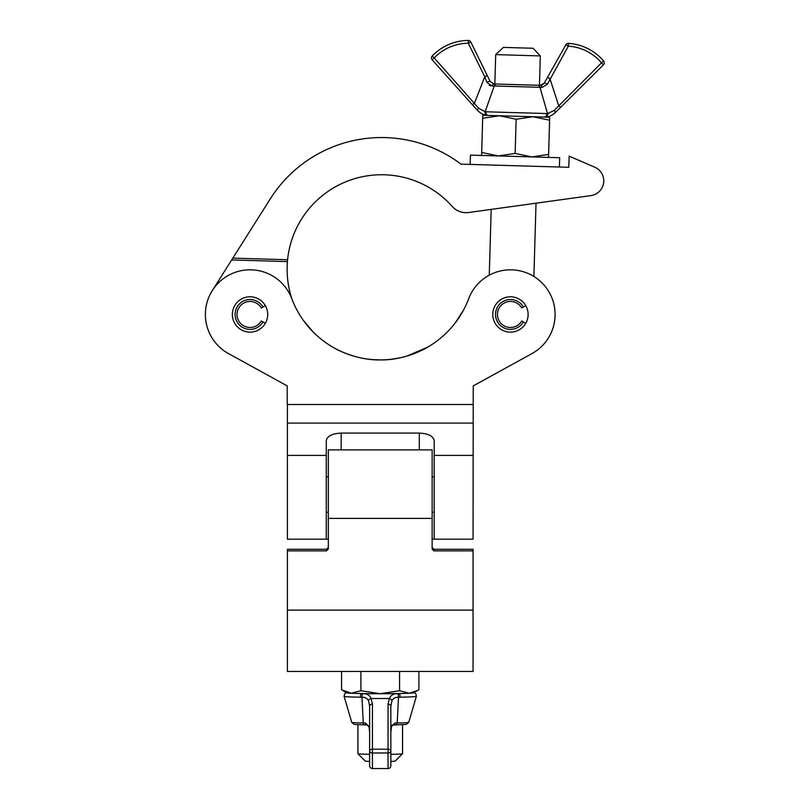<?xml version="1.0" encoding="UTF-8"?>
<svg xmlns="http://www.w3.org/2000/svg" width="809" height="809" viewBox="0 0 809 809"><rect width="100%" height="100%" fill="white"/><g stroke="black" fill="none" stroke-linecap="round" stroke-linejoin="round"><path stroke-width="1.21" d="M380.24 359.924C354.443 360.409 332.701 347.243 332.984 347.263C332.691 347.243 354.524 360.43 380.24 359.924C406.047 360.409 427.749 347.253 427.486 347.263C427.749 347.233 406.098 360.409 380.24 359.924L372.18 359.58M232.355 314.468A17.677 17.677 0 0 0 250.021 332.135A17.677 17.677 0 0 0 267.698 314.468A17.677 17.677 0 0 0 250.021 296.792A17.677 17.677 0 0 0 232.355 314.468M492.772 314.468A17.677 17.677 0 0 0 510.449 332.135A17.677 17.677 0 0 0 528.125 314.468A17.677 17.677 0 0 0 510.449 296.792A17.677 17.677 0 0 0 492.772 314.468M515.829 362.462L531.968 353.584A44.647 44.647 0 0 0 539.684 280.723A44.647 44.647 0 0 0 468.674 298.733A94.501 94.501 0 0 1 291.806 298.733A44.647 44.647 0 0 0 205.375 314.468A44.647 44.647 0 0 0 228.502 353.584L255.502 368.439M390.393 359.378L398.554 358.134M406.765 356.122L427.486 347.263M455.234 322.912L463.496 310.13L455.234 322.912M313.083 331.912L303.446 320.495L313.083 331.912M468.674 298.733A94.501 94.501 0 0 1 463.496 310.13M432.137 539.178L473.063 539.178L473.245 385.903L531.968 353.584M292.019 299.29A94.501 94.501 0 0 1 287.428 261.59L287.589 259.729L287.428 261.59L231.667 259.962L212.292 290.613A44.647 44.647 0 0 0 228.502 353.584L287.225 385.903L287.225 404.5L473.063 404.5M569.142 156.137L568.818 167.291L460.978 164.146A131.705 131.705 0 0 0 270.287 198.872L232.82 258.132L287.589 259.729A94.501 94.501 0 0 1 452.211 206.437A18.597 18.597 0 0 0 468.654 212.504L590.924 195.616A14.886 14.886 0 0 0 594.797 167.22L569.142 156.137L594.797 167.22M590.924 195.616L536.023 203.201L533.889 276.476M470.16 164.419L470.433 155.116L559.686 157.725L559.413 167.018L568.818 167.291M231.667 259.962L232.82 258.132M495.695 54.618L503.35 47.397L518.225 47.832L533.101 48.267L540.321 55.922L495.695 54.618L494.835 83.994M482.67 118.266L499.497 115.768L482.761 115.282L482.67 118.266L481.679 152.456L498.324 155.935L515.141 153.427L531.796 156.906L548.613 154.408L549.614 120.217L532.959 116.739L516.142 119.247L515.141 153.427M549.614 120.217L549.695 117.234L499.497 115.768L516.142 119.247M548.522 157.391L548.613 154.408M481.588 155.439L481.679 152.456M486.078 111.794L547.501 113.563L539.967 87.311L494.218 85.976L485.157 111.743L486.078 111.794A2.791 2.336 91.7 0 0 488.211 115.434L487.17 115.374C484.136 115.313 480.94 113.685 477.563 110.499L432.137 59.795A2.791 2.791 0 0 1 432.198 56.013A50.32 50.32 0 0 1 468.29 40.45A2.791 2.791 0 0 1 470.808 42.007L490.163 81.476L494.046 83.974L539.734 85.309M472.476 104.816L474.559 102.955L484.763 76.794L468.3 43.241A47.529 47.529 0 0 0 434.221 57.935L478.645 108.254L485.157 111.743A2.791 2.417 95.7 0 0 487.17 115.374M544.912 81.921L565.895 44.788L547.511 77.32L549.938 78.695L558.604 105.403L560.566 107.385L603.463 64.791L555.156 112.754C551.596 115.758 548.3 117.194 545.286 117.062L547.501 116.809M546.581 113.563A2.791 2.336 91.7 0 1 544.245 117.072L545.286 117.062A2.791 2.417 87.6 0 0 547.501 113.563L554.216 110.459L601.491 62.819A47.529 47.529 0 0 0 568.322 46.153L547.44 84.176L542.01 87.493L539.967 87.311A2.791 2.245 91.7 0 0 537.874 85.248L496.423 84.045A2.791 2.245 91.7 0 0 494.218 85.976L492.165 86.047L486.937 82.417L484.763 76.794L487.261 75.561M552.658 114.757L556.218 111.713M476.572 109.387L477.563 110.499A2.791 0.961 138.1 0 1 478.645 108.254M548.896 113.452L547.612 113.563M489.172 85.228L490.669 85.875M542.283 84.905L540.26 85.319L544.275 83.054L542.313 84.884M490.163 81.476A2.791 0.587 153.9 0 0 486.937 82.417M494.046 83.974A2.791 1.871 91.7 0 0 492.165 86.047M432.137 59.795L434.221 57.935L432.198 56.013A50.32 50.32 0 0 1 468.29 40.45A2.791 2.791 0 0 1 470.808 42.007L468.3 43.241L468.29 40.45A2.791 2.791 0 0 1 470.808 42.007M540.26 85.319A2.791 1.871 91.7 0 1 542.01 87.493M544.275 83.054A2.791 0.587 29.5 0 1 547.44 84.176M554.216 110.459A2.791 0.961 45.2 0 1 555.156 112.754M565.895 44.788A2.791 2.791 0 0 1 568.505 43.373A50.32 50.32 0 0 1 603.625 61.009A2.791 2.791 0 0 1 603.463 64.791L601.491 62.819L603.625 61.009A50.32 50.32 0 0 0 568.505 43.373A50.32 50.32 0 0 1 603.625 61.009A50.32 50.32 0 0 0 568.505 43.373L568.322 46.153L565.895 44.788A2.791 2.791 0 0 1 568.505 43.373A2.791 2.791 0 0 0 565.895 44.788M265.332 305.63L262.955 307.005A14.926 14.926 0 0 0 235.095 314.468A14.926 14.926 0 0 0 262.955 321.931L265.332 323.307M262.955 307.005L261.297 307.956A13.025 13.025 0 0 0 237.007 314.468A13.025 13.025 0 0 0 261.297 320.981L262.955 321.931M525.749 305.63L523.372 307.005A14.926 14.926 0 0 0 495.523 314.468A14.926 14.926 0 0 0 523.372 321.931L525.749 323.307M523.372 307.005L521.724 307.956A13.025 13.025 0 0 0 497.424 314.468A13.025 13.025 0 0 0 521.724 320.981L523.372 321.931M287.417 455.416L326.29 455.416L326.29 539.178L287.417 539.178L287.417 423.097L473.063 423.097M434.18 539.178L434.18 440.561C433.24 436.051 428.274 433.563 419.305 433.088L341.176 433.088L341.176 449.885M326.29 455.416L326.29 440.561C327.24 436.051 332.196 433.563 341.176 433.088M287.417 423.097L287.417 404.5M328.333 518.387L432.137 518.387L432.137 449.885L328.333 449.885L328.333 549.038L326.472 550.868L326.472 549.271L328.333 547.41M326.472 549.271L287.417 549.271L287.417 610.128L473.063 610.128L473.063 549.271L433.998 549.271L433.998 550.868L473.063 550.868M432.137 547.41L433.998 549.271M473.063 610.128L473.063 671.45L287.417 671.45L287.417 610.128M433.998 550.868L432.137 549.038L432.137 518.387M326.472 550.868L287.417 550.868M369.632 761.471L365.365 761.178L357.922 753.755A22.318 0.647 0 0 0 357.922 753.755L357.912 724.733M390.838 754.301A22.318 0.647 0 0 0 402.548 753.755A22.318 0.647 0 0 0 402.558 753.735L402.558 724.733M357.922 753.755A22.318 0.647 0 0 0 369.632 754.301M402.548 753.755L395.116 761.178L390.838 761.471M418.9 671.45L418.9 689.753L417.798 690.411L409.233 693.232L399.565 690.734L380.24 693.717L360.905 690.734L360.905 671.45M360.905 690.734L351.237 693.232L341.57 689.753L341.57 671.45M399.565 690.734L399.565 671.45M417.798 690.411L413.672 692.797A33.482 0.971 180 0 1 409.233 693.232A33.482 0.971 180 0 1 380.24 693.717A33.482 0.971 180 0 1 351.237 693.232A33.482 0.971 180 0 1 346.798 692.797L342.672 690.411M365.466 722.953A2.791 2.073 -88.2 0 0 367.387 725.026L354.14 724.409L351.743 722.356A28.487 0.829 0 0 0 363.261 723.024L365.466 722.953L369.046 726.583L369.632 732.206L369.015 726.947L367.387 725.026A2.791 2.073 -88.2 0 0 367.478 725.026L364.849 724.955A2.791 1.658 -88.8 0 1 364.788 724.955A2.791 1.658 -88.8 0 1 363.261 723.024L361.967 697.257L360.46 697.206A2.791 1.527 -88.9 0 1 361.926 693.566L363.322 693.626C367.144 693.687 369.733 695.315 371.078 698.501L372.423 704.184L372.423 749.205L388.047 749.205L388.047 704.184L389.392 698.501C390.747 695.305 393.336 693.677 397.148 693.626L398.544 693.566A2.791 1.527 88.9 0 1 400.01 697.206L398.503 697.257L397.209 723.024A2.791 1.658 88.8 0 1 395.682 724.955A2.791 1.658 88.8 0 1 395.621 724.955L392.992 725.026A2.791 2.073 88.2 0 0 393.083 725.026L406.33 724.409L408.727 722.356L416.382 696.327A36.152 1.052 180 0 1 400.01 697.206M369.632 765.759A2.791 2.791 0 0 0 372.423 768.55L388.047 768.55L388.047 752.987L372.423 752.987L372.423 768.55A2.791 2.791 0 0 1 369.632 765.759L369.632 706.045L368.499 700.746C367.246 698.288 365.071 697.125 361.967 697.257A2.791 1.385 -86.7 0 1 363.322 693.626M408.727 722.356A28.487 0.829 0 0 1 397.209 723.024L395.004 722.953L391.425 726.583L390.838 732.206L390.838 706.045L390.838 765.759A2.791 2.791 -0 0 1 388.047 768.55L372.423 768.55M397.148 693.626A2.791 1.385 86.7 0 1 398.503 697.257C395.409 697.115 393.235 698.278 391.971 700.746L390.838 706.045A2.791 1.861 0 0 0 388.047 704.184M369.632 706.045A2.791 1.861 0 0 1 372.423 704.184M368.499 700.746A2.791 1.749 -26.2 0 1 371.078 698.501L389.392 698.501A2.791 1.749 26.2 0 1 391.971 700.746M391.425 726.583A2.791 1.203 13.4 0 1 391.455 726.947L391.455 726.947C391.94 725.279 392.486 724.642 393.083 725.026A2.791 2.073 88.2 0 0 395.004 722.953M326.29 476.814L328.333 476.814M432.137 476.814L434.18 476.814M326.29 512.249L328.333 512.249M432.137 512.249L434.18 512.249M434.18 455.416L473.063 455.416M419.305 449.885L419.305 433.088M360.46 697.206A36.152 1.052 180 0 1 344.088 696.327L351.743 722.356M369.632 751.065A2.791 1.931 0 0 0 372.423 752.987L372.423 749.205A2.791 1.861 180 0 0 369.632 751.065M388.047 752.987A2.791 1.931 0 0 0 390.838 751.065A2.791 1.861 0 0 0 388.047 749.205L388.047 752.987M540.321 55.922L539.461 85.299M491.184 209.389L489.263 275.171M326.29 539.178L328.333 539.178M390.838 732.206L391.455 726.947M388.047 768.55A2.791 2.791 0 0 0 390.838 765.759M346.555 692.656L344.695 693.647L344.088 696.327M416.382 696.327L415.765 693.637L413.915 692.656"/></g></svg>
